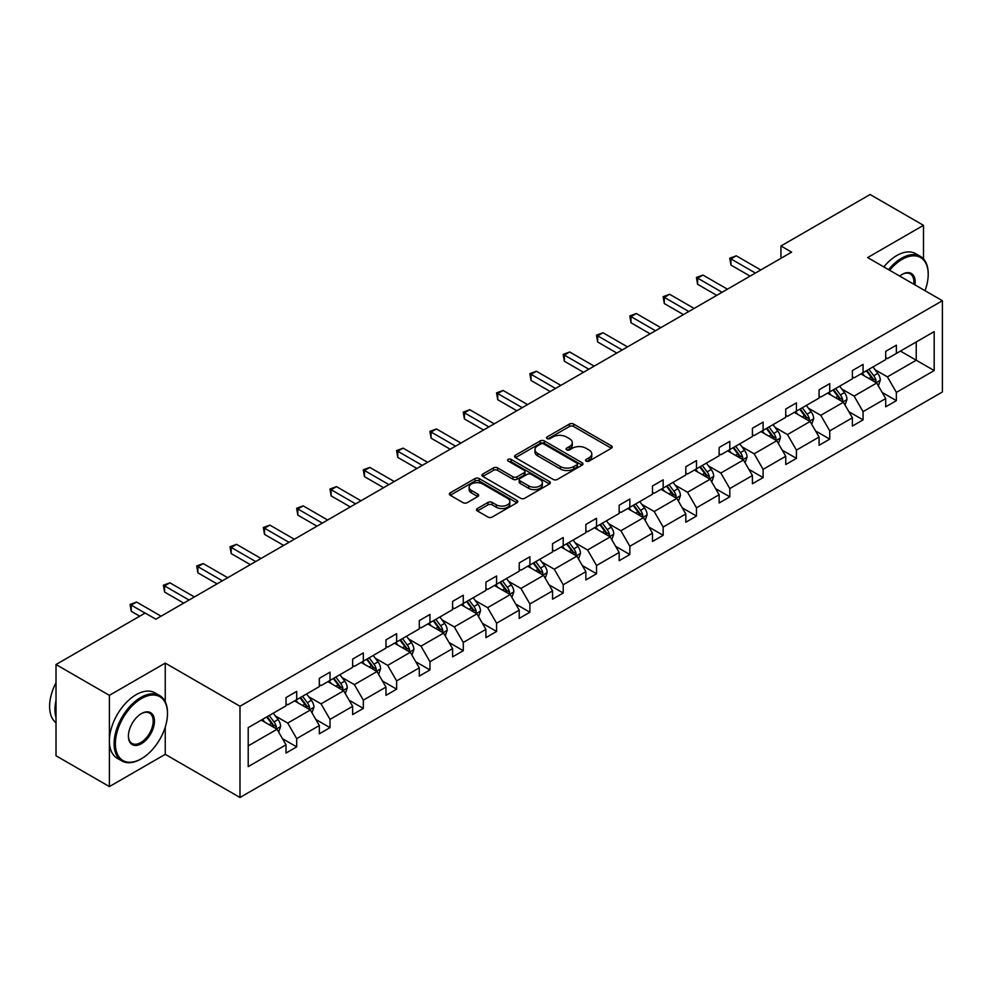 <?xml version="1.0" encoding="UTF-8"?>
<svg xmlns="http://www.w3.org/2000/svg" width="992" height="992" viewBox="0 0 992 992"><rect width="100%" height="100%" fill="white"/><g stroke="black" fill="none" stroke-linecap="round" stroke-linejoin="round"><path stroke-width="1.49" d="M586.136 461.106A2.071 1.203 0 0 0 589.062 461.106L611.332 448.248A2.964 1.711 0 0 0 612.2 447.045A2.964 1.711 0 0 0 611.332 445.83L573.599 424.043A2.964 1.711 0 0 0 569.408 424.043L547.138 436.902A2.071 1.203 0 0 0 546.53 437.757A2.071 1.203 0 0 0 547.138 438.6A2.071 1.203 0 0 0 550.076 438.6L552.953 436.939A9.486 5.481 0 0 1 566.37 436.939L569.52 438.749A9.486 5.481 0 0 1 572.297 442.618A9.486 5.481 0 0 1 569.52 446.499L566.63 448.161A2.071 1.203 0 0 0 566.023 449.004A2.071 1.203 0 0 0 566.63 449.86A2.071 1.203 0 0 0 569.569 449.86L572.446 448.186A9.486 5.481 0 0 1 585.863 448.186L589.012 450.008A9.486 5.481 0 0 1 591.79 453.877A9.486 5.481 0 0 1 589.012 457.746L586.136 459.42A2.071 1.203 0 0 0 585.528 460.263A2.071 1.203 0 0 0 586.136 461.106L586.136 459.42M477.388 508.524A2.964 1.711 0 0 0 476.52 509.739A2.964 1.711 0 0 0 477.388 510.942L487.977 517.055A2.964 1.711 0 0 0 492.168 517.055L516.906 502.77A2.964 1.711 0 0 0 517.774 501.568A2.964 1.711 0 0 0 516.906 500.352L479.173 478.566A2.964 1.711 0 0 0 474.982 478.566L450.244 492.85A2.964 1.711 0 0 0 449.376 494.066A2.964 1.711 0 0 0 450.244 495.268L463.028 502.659A2.964 1.711 0 0 0 467.22 502.659L477.809 496.546A2.964 1.711 0 0 0 478.677 495.33A2.964 1.711 0 0 0 477.809 494.115L471.46 490.457A7.936 4.576 0 0 1 469.142 487.221A7.936 4.576 0 0 1 474.04 482.992A7.936 4.576 0 0 1 482.682 483.984L507.52 498.331A7.936 4.576 0 0 1 509.838 501.568A7.936 4.576 0 0 1 504.953 505.796A7.936 4.576 0 0 1 496.31 504.804L492.168 502.411A2.964 1.711 0 0 0 487.977 502.411L477.388 508.524L477.388 510.942L487.977 504.878L487.977 502.411M165.242 663.102L109.393 695.342L56.011 664.516L56.011 755.768L109.393 786.582L165.242 754.342L239.99 797.494L239.99 706.254L165.242 663.102L165.242 701.778M923.502 258.912L923.502 225.32L867.653 257.573L942.4 300.725L239.99 706.254M923.502 225.32L870.108 194.506L780.952 245.979L780.952 258.304M56.011 664.516L145.167 613.044L155.843 619.206L791.628 252.142L780.952 245.979M553.164 479.421A2.964 1.711 0 0 0 557.355 479.421L582.093 465.136A2.964 1.711 0 0 0 582.961 463.921A2.964 1.711 0 0 0 582.093 462.718L544.36 440.932A2.964 1.711 0 0 0 540.169 440.932L515.431 455.216A2.964 1.711 0 0 0 514.563 456.419A2.964 1.711 0 0 0 515.431 457.634L553.164 479.421M509.032 461.565A2.071 1.203 0 0 1 511.14 461.85L511.14 459.383L549.494 481.529A2.964 1.711 0 0 1 550.362 482.744A2.964 1.711 0 0 1 549.494 483.96L524.768 498.232A2.964 1.711 0 0 1 520.564 498.232L482.831 476.445L493.421 470.382L493.421 467.914L482.831 474.027A2.964 1.711 0 0 0 481.963 475.242A2.964 1.711 0 0 0 482.831 476.445L482.831 474.027M493.421 470.382A2.964 1.711 0 0 1 497.612 470.382L497.612 467.914A2.964 1.711 0 0 0 493.421 467.914M497.612 467.914L512.914 476.755A2.964 1.711 0 0 0 517.105 476.755L524.136 472.7A2.964 1.711 0 0 0 525.004 471.485A2.964 1.711 0 0 0 524.136 470.282L508.202 461.082A2.071 1.203 0 0 1 507.594 460.238A2.071 1.203 0 0 1 508.871 459.122A2.071 1.203 0 0 1 511.14 459.383M109.393 695.342L109.393 786.582M248.211 727.644L286.018 705.82L286.018 697.562L296.695 691.399L296.695 699.658L319.325 686.588L319.325 678.33L330.014 672.167L330.014 680.425L352.644 667.356L352.644 659.097L363.32 652.934L363.32 661.193L385.962 648.123L385.962 639.865L396.639 633.69L396.639 641.96L419.281 628.891L419.281 620.62L429.958 614.457L429.958 622.716L452.588 609.646L452.588 601.388L463.276 595.225L463.276 603.483L485.906 590.414L485.906 582.155L496.583 575.992L496.583 584.251L519.225 571.181L519.225 562.923L529.902 556.76L529.902 565.018L552.544 551.949L552.544 543.69L563.22 537.515L563.22 545.786L585.863 532.716L585.863 524.446L596.539 518.283L596.539 526.541L619.169 513.472L619.169 505.213L629.846 499.05L629.846 507.309L652.488 494.239L652.488 485.981L663.164 479.818L663.164 488.076L685.807 475.007L685.807 466.748L696.483 460.586L696.483 468.844L719.126 455.774L719.126 447.516L729.802 441.353L729.802 449.612L752.432 436.542L752.432 428.271L763.108 422.108L763.108 430.379L785.751 417.31L785.751 409.039L796.427 402.876L796.427 411.134L819.07 398.065L819.07 389.806L829.746 383.644L829.746 391.902L852.388 378.832L852.388 370.574L863.065 364.411L863.065 372.67L885.695 359.6L885.695 351.342L896.371 345.179L896.371 353.437L934.179 331.613L934.179 370.574L896.371 392.398L896.371 400.656L885.695 406.819L885.695 398.561L863.065 411.63L863.065 419.889L852.388 426.064L852.388 417.793L829.746 430.863L829.746 439.134L819.07 445.296L819.07 437.038L796.427 450.108L796.427 458.366L785.751 464.529L785.751 456.27L763.108 469.34L763.108 477.598L752.432 483.761L752.432 475.503L729.802 488.572L729.802 496.831L719.126 502.994L719.126 494.735L696.483 507.805L696.483 516.063L685.807 522.238L685.807 513.968L663.164 527.037L663.164 535.308L652.488 541.471L652.488 533.2L629.846 546.27L629.846 554.54L619.169 560.703L619.169 552.445L596.539 565.514L596.539 573.773L585.863 579.936L585.863 571.677L563.22 584.747L563.22 593.005L552.544 599.168L552.544 590.91L529.902 603.979L529.902 612.238L519.225 618.4L519.225 610.142L496.583 623.212L496.583 631.47L485.906 637.645L485.906 629.374L463.276 642.444L463.276 650.715L452.588 656.878L452.588 648.619L429.958 661.689L429.958 669.947L419.281 676.11L419.281 667.852L396.639 680.921L396.639 689.18L385.962 695.342L385.962 687.084L363.32 700.154L363.32 708.412L352.644 714.575L352.644 706.316L330.014 719.386L330.014 727.644L319.325 733.82L319.325 725.549L296.695 738.618L296.695 746.889L286.018 753.052L286.018 744.794L248.211 766.618L248.211 727.644M239.99 797.494L942.4 391.964L942.4 300.725M294.562 700.898L310.36 710.012L287.717 723.081L275.367 715.951M287.717 723.081L296.695 738.618M310.36 710.012L319.325 725.549M286.018 703.849L287.717 704.841L296.695 699.658M327.868 681.653L343.678 690.779L321.036 703.849L308.673 696.719M321.036 703.849L330.014 719.386M343.678 690.779L352.644 706.316M319.325 684.616L321.036 685.608L330.014 680.425M361.187 662.42L376.997 671.547L354.355 684.616L341.992 677.486M354.355 684.616L363.32 700.154M376.997 671.547L385.962 687.084M352.644 665.384L354.355 666.364L363.32 661.193M394.506 643.188L410.304 652.314L387.674 665.384L375.311 658.242M387.674 665.384L396.639 680.921M410.304 652.314L419.281 667.852M385.962 646.152L387.674 647.131L396.639 641.96M427.825 623.956L443.622 633.082L420.98 646.152L408.63 639.009M420.98 646.152L429.958 661.689M443.622 633.082L452.588 648.619M419.281 626.919L420.98 627.899L429.958 622.716M461.131 604.723L476.941 613.85L454.299 626.919L441.936 619.777M454.299 626.919L463.276 642.444M476.941 613.85L485.906 629.374M452.588 607.674L454.299 608.666L463.276 603.483M494.45 585.478L510.26 594.605L487.618 607.674L475.255 600.544M487.618 607.674L496.583 623.212M510.26 594.605L519.225 610.142M485.906 588.442L487.618 589.434L496.583 584.251M527.769 566.246L543.566 575.372L520.936 588.442L508.574 581.312M520.936 588.442L529.902 603.979M543.566 575.372L552.544 590.91M519.225 569.21L520.936 570.189L529.902 565.018M561.088 547.014L576.885 556.14L554.255 569.21L541.892 562.067M554.255 569.21L563.22 584.747M576.885 556.14L585.863 571.677M552.544 549.977L554.255 550.957L563.22 545.786M594.394 527.781L610.204 536.908L587.562 549.977L575.199 542.835M587.562 549.977L596.539 565.514M610.204 536.908L619.169 552.445M585.863 530.745L587.562 531.724L596.539 526.541M627.713 508.549L643.523 517.675L620.88 530.745L608.518 523.602M620.88 530.745L629.846 546.27M643.523 517.675L652.488 533.2M619.169 511.5L620.88 512.492L629.846 507.309M661.032 489.316L676.829 498.43L654.199 511.5L641.836 504.37M654.199 511.5L663.164 527.037M676.829 498.43L685.807 513.968M652.488 492.268L654.199 493.26L663.164 488.076M694.35 470.072L710.148 479.198L687.518 492.268L675.155 485.138M687.518 492.268L696.483 507.805M710.148 479.198L719.126 494.735M685.807 473.035L687.518 474.027L696.483 468.844M727.657 450.839L743.467 459.966L720.824 473.035L708.462 465.905M720.824 473.035L729.802 488.572M743.467 459.966L752.432 475.503M719.126 453.803L720.824 454.782L729.802 449.612M760.976 431.607L776.786 440.733L754.143 453.803L741.78 446.66M754.143 453.803L763.108 469.34M776.786 440.733L785.751 456.27M752.432 434.57L754.143 435.55L763.108 430.379M794.294 412.374L810.092 421.501L787.462 434.57L775.099 427.428M787.462 434.57L796.427 450.108M810.092 421.501L819.07 437.038M785.751 415.326L787.462 416.318L796.427 411.134M827.613 393.142L843.411 402.256L820.781 415.326L808.418 408.196M820.781 415.326L829.746 430.863M843.411 402.256L852.388 417.793M819.07 396.093L820.781 397.085L829.746 391.902M860.92 373.897L876.73 383.024L854.087 396.093L841.737 388.963M854.087 396.093L863.065 411.63M876.73 383.024L885.695 398.561M852.388 376.861L854.087 377.853L863.065 372.67M900.438 351.094L916.236 360.22L887.406 376.861L875.043 369.731M887.406 376.861L896.371 392.398M934.179 370.574L916.236 360.22L916.236 341.967L934.179 331.613M885.695 357.628L887.406 358.608L896.371 353.437M248.211 745.897L277.041 729.256L261.243 720.13M277.041 729.256L286.018 744.794M882.173 392.46L896.371 400.656M848.854 411.692L863.065 419.889M815.548 430.925L829.746 439.134M782.229 450.17L796.427 458.366M748.91 469.402L763.108 477.598M715.592 488.634L729.802 496.831M682.285 507.867L696.483 516.063M648.966 527.099L663.164 535.308M615.648 546.332L629.846 554.54M582.329 565.576L596.539 573.773M549.022 584.809L563.22 593.005M515.704 604.041L529.902 612.238M482.385 623.274L496.583 631.47M449.066 642.506L463.276 650.715M415.76 661.751L429.958 669.947M382.441 680.983L396.639 689.18M349.122 700.216L363.32 708.412M315.803 719.448L330.014 727.644M282.484 738.68L296.695 746.889M165.242 754.342L165.242 727.099M586.954 461.404L589.012 460.214A9.486 5.481 0 0 0 591.79 456.345L591.79 453.877M572.297 442.618L572.297 445.086A9.486 5.481 0 0 1 569.52 448.967L567.461 450.145M611.332 445.83L611.332 448.248L573.599 426.51A2.964 1.711 0 0 0 569.408 426.51L547.968 438.898M582.056 465.161L544.36 443.399A2.964 1.711 0 0 0 540.169 443.399L515.468 457.659M576.86 464.777A2.071 1.203 0 0 0 577.468 463.921A2.071 1.203 0 0 0 576.86 463.078L543.728 443.957A2.071 1.203 0 0 0 540.801 443.957L537.763 445.706A9.486 5.481 0 0 0 534.986 449.587A9.486 5.481 0 0 0 537.763 453.456L560.393 466.525A9.486 5.481 0 0 0 573.81 466.525L576.86 464.777L576.86 467.232A2.071 1.203 0 0 0 577.468 466.389L577.468 463.921M534.986 449.587L534.986 452.054A9.486 5.481 0 0 0 537.763 455.923L537.763 453.456M576.86 467.232L573.81 468.993A9.486 5.481 0 0 1 560.393 468.993L537.763 455.923M497.612 470.382L512.914 479.223A2.964 1.711 0 0 0 517.105 479.223L524.136 475.168A2.964 1.711 0 0 0 525.004 473.953L525.004 471.485M511.14 461.85L549.456 483.972M528.798 485.919A7.936 4.576 0 0 0 537.441 486.911A7.936 4.576 0 0 0 542.339 482.682A7.936 4.576 0 0 0 540.008 479.446L531.266 474.399A2.964 1.711 0 0 0 527.062 474.399L520.044 478.442A2.964 1.711 0 0 0 519.176 479.657A2.964 1.711 0 0 0 520.044 480.872L528.798 485.919L528.798 488.386A7.936 4.576 0 0 0 537.441 489.378A7.936 4.576 0 0 0 542.339 485.15L542.339 482.682M519.176 479.657L519.176 482.124A2.964 1.711 0 0 0 520.044 483.34L520.044 480.872M528.798 488.386L520.044 483.34M509.838 501.568L509.838 504.035A7.936 4.576 0 0 1 504.953 508.264A7.936 4.576 0 0 1 496.31 507.272L492.168 504.878A2.964 1.711 0 0 0 487.977 504.878M469.142 487.221L469.142 489.688A7.936 4.576 0 0 0 471.46 492.925L471.46 490.457M477.772 496.558L471.46 492.925M516.857 502.795L479.173 481.033A2.964 1.711 0 0 0 474.982 481.033L450.281 495.293M878.354 385.838L880.313 380.172A7.998 4.625 -120 0 0 877.759 373.352L872.972 366.953M864.367 375.894L862.284 373.116M875.552 382.342L875.998 380.506A7.998 4.625 -120 0 0 873.704 375.695L868.905 369.297M866.909 370.45L872.179 377.493A4.08 2.356 60 0 1 872.923 378.733L875.998 380.506M866.351 370.772L871.137 377.171A7.998 4.625 60 0 1 873.134 380.953M755.42 273.048L730.93 258.9L736.275 255.824L760.765 269.96M750.088 276.123L730.93 265.062L730.93 258.9L729.752 258.218L736.275 255.824M730.93 265.062L729.752 258.218M925.003 290.681A36.853 21.278 120 0 0 928.202 274.4A36.853 21.278 120 0 0 902.137 259.358A36.853 21.278 120 0 0 889.638 270.27M888.534 269.626A37.758 21.799 -60 0 1 901.505 258.242A37.758 21.799 -60 0 1 920.378 256.382A37.758 21.799 -60 0 1 928.202 273.656A37.758 21.799 -60 0 1 928.202 274.028M899.707 276.074A18.426 10.639 -60 0 1 902.137 274.4L902.137 274.4A18.426 10.639 -60 0 1 914.946 284.865M883.835 266.91A37.758 21.799 -60 0 1 896.805 255.539A37.758 21.799 -60 0 1 915.678 253.667L920.378 256.382M913.744 284.183A17.521 10.118 120 0 0 910.259 273.904A17.521 10.118 120 0 0 901.815 274.598M140.79 759.091L141.434 758.719A36.853 21.278 120 0 0 167.487 713.595A36.853 21.278 120 0 0 141.434 698.554A36.853 21.278 120 0 0 115.382 743.678A36.853 21.278 120 0 0 141.434 758.719L140.79 759.091A37.758 21.799 -60 0 1 121.917 760.963A37.758 21.799 -60 0 1 116.126 730.707A37.758 21.799 -60 0 1 140.79 697.438A37.758 21.799 -60 0 1 159.662 695.566A37.758 21.799 -60 0 1 167.487 712.851A37.758 21.799 -60 0 1 167.487 713.223M141.434 743.678A18.426 10.639 -60 0 1 128.402 736.151A18.426 10.639 -60 0 1 141.434 713.595L141.434 713.595A18.426 10.639 -60 0 1 154.454 721.11A18.426 10.639 -60 0 1 141.434 743.678M128.414 735.779A17.521 10.118 120 0 0 132.035 743.442A17.521 10.118 120 0 0 140.79 742.574A17.521 10.118 120 0 0 152.235 727.136A17.521 10.118 120 0 0 149.544 713.099A17.521 10.118 120 0 0 141.112 713.781M121.917 760.963L117.217 758.248A37.758 21.799 -60 0 1 111.426 727.992A37.758 21.799 -60 0 1 136.09 694.722A37.758 21.799 -60 0 1 154.975 692.862L159.662 695.566M56.011 717.538A37.758 21.799 -60 0 1 56.011 700.278M56.011 722.771A37.758 21.799 -60 0 1 56.011 682.707M845.035 405.071L846.994 399.404A7.998 4.625 -120 0 0 844.452 392.584L839.654 386.186M831.048 395.126L828.977 392.348M842.233 401.574L842.679 399.739A7.998 4.625 -120 0 0 840.385 394.928L835.599 388.529M833.59 389.682L838.86 396.726A4.08 2.356 60 0 1 839.604 397.966L842.679 399.739M833.032 390.005L837.831 396.403A7.998 4.625 60 0 1 839.815 400.185M811.716 424.303L813.688 418.636A7.998 4.625 -120 0 0 811.134 411.816L806.335 405.418M797.742 414.358L795.658 411.581M808.914 420.819L809.36 418.971A7.998 4.625 -120 0 0 807.079 414.16L802.28 407.762M800.271 408.915L805.554 415.958A4.08 2.356 60 0 1 806.285 417.198L809.36 418.971M799.713 409.237L804.512 415.648A7.998 4.625 60 0 1 806.508 419.418M722.114 292.28L697.612 278.132L702.956 275.057L727.446 289.193M716.77 295.356L697.612 284.295L697.612 278.132L696.434 277.462L702.956 275.057M697.612 284.295L696.434 277.462M688.795 311.513L664.293 297.364L669.637 294.289L694.127 308.425M683.451 314.6L664.293 303.54L664.293 297.364L663.127 296.695L669.637 294.289M664.293 303.54L663.127 296.695M778.41 443.548L780.369 437.869A7.998 4.625 -120 0 0 777.815 431.049L773.016 424.65M764.423 433.591L762.34 430.813M775.595 440.051L776.054 438.216A7.998 4.625 -120 0 0 773.76 433.392L768.961 426.994M766.952 428.16L772.235 435.203A4.08 2.356 60 0 1 772.979 436.443L776.054 438.216M766.394 428.482L771.193 434.88A7.998 4.625 60 0 1 773.19 438.662M655.476 330.745L630.986 316.609L636.318 313.522L660.821 327.67M650.144 333.833L630.986 322.772L630.986 316.609L629.808 315.927L636.318 313.522M630.986 322.772L629.808 315.927M745.091 462.78L747.05 457.101A7.998 4.625 -120 0 0 744.496 450.294L739.71 443.895M731.104 452.823L729.021 450.058M742.289 459.284L742.735 457.448A7.998 4.625 -120 0 0 740.441 452.637L735.642 446.226M733.646 447.392L738.916 454.435A4.08 2.356 60 0 1 739.66 455.675L742.735 457.448M733.088 447.714L737.874 454.113A7.998 4.625 60 0 1 739.871 457.895M622.158 349.978L597.668 335.842L603 332.754L627.502 346.902M616.826 353.065L597.668 342.004L597.668 335.842L596.49 335.16L603 332.754M597.668 342.004L596.49 335.16M711.772 482.013L713.732 476.334A7.998 4.625 -120 0 0 711.177 469.526L706.391 463.128M697.785 472.068L695.714 469.29M708.97 478.516L709.416 476.681A7.998 4.625 -120 0 0 707.122 471.87L702.336 465.471M700.327 466.624L705.597 473.668A4.08 2.356 60 0 1 706.341 474.908L709.416 476.681M699.769 466.947L704.568 473.345A7.998 4.625 60 0 1 706.552 477.127M588.851 369.222L564.349 355.074L569.693 351.986L594.183 366.135M583.507 372.298L564.349 361.237L564.349 355.074L563.171 354.392L569.693 351.986M564.349 361.237L563.171 354.392M678.454 501.245L680.425 495.578A7.998 4.625 -120 0 0 677.871 488.758L673.072 482.36M664.479 491.3L662.396 488.523M675.651 497.748L676.098 495.913A7.998 4.625 -120 0 0 673.804 491.102L669.017 484.704M667.008 485.857L672.291 492.9A4.08 2.356 60 0 1 673.022 494.14L676.098 495.913M666.45 486.179L671.249 492.578A7.998 4.625 60 0 1 673.246 496.36M555.532 388.455L531.03 374.306L536.374 371.231L560.864 385.367M550.188 391.53L531.03 380.469L531.03 374.306L529.864 373.637L536.374 371.231M531.03 380.469L529.864 373.637M645.147 520.478L647.106 514.811A7.998 4.625 -120 0 0 644.552 507.991L639.753 501.592M631.16 510.533L629.077 507.755M642.332 516.993L642.779 515.146A7.998 4.625 -120 0 0 640.497 510.334L635.698 503.936M633.69 505.089L638.972 512.132A4.08 2.356 60 0 1 639.716 513.372L642.779 515.146M633.132 505.412L637.93 511.81A7.998 4.625 60 0 1 639.927 515.592M522.214 407.687L497.724 393.539L503.056 390.464L527.558 404.6M516.882 410.775L497.724 399.714L497.724 393.539L496.546 392.869L503.056 390.464M497.724 399.714L496.546 392.869M611.828 539.71L613.788 534.043A7.998 4.625 -120 0 0 611.233 527.223L606.447 520.825M597.841 529.765L595.758 526.988M609.026 536.226L609.472 534.39A7.998 4.625 -120 0 0 607.178 529.567L602.38 523.168M600.383 524.334L605.653 531.377A4.08 2.356 60 0 1 606.397 532.605L609.472 534.39M599.825 524.644L604.612 531.055A7.998 4.625 60 0 1 606.608 534.824M488.895 426.92L464.405 412.784L469.737 409.696L494.239 423.844M483.563 430.007L464.405 418.946L464.405 412.784L463.227 412.102L469.737 409.696M464.405 418.946L463.227 412.102M578.51 558.955L580.469 553.276A7.998 4.625 -120 0 0 577.914 546.468L573.128 540.057M564.522 548.998L562.452 546.232M575.707 555.458L576.154 553.623A7.998 4.625 -120 0 0 573.86 548.812L569.073 542.401M567.064 543.566L572.334 550.61A4.08 2.356 60 0 1 573.078 551.85L576.154 553.623M566.506 543.889L571.305 550.287A7.998 4.625 60 0 1 573.289 554.069M455.588 446.152L431.086 432.016L436.43 428.928L460.92 443.077M450.244 449.24L431.086 438.179L431.086 432.016L429.908 431.334L436.43 428.928M431.086 438.179L429.908 431.334M545.191 578.187L547.162 572.508A7.998 4.625 -120 0 0 544.608 565.7L539.809 559.302M531.216 568.242L529.133 565.465M542.388 574.69L542.835 572.855A7.998 4.625 -120 0 0 540.541 568.044L535.754 561.646M533.746 562.799L539.028 569.842A4.08 2.356 60 0 1 539.76 571.082L542.835 572.855M533.188 563.121L537.986 569.52A7.998 4.625 60 0 1 539.983 573.302M422.27 465.384L397.767 451.248L403.112 448.161L427.602 462.309M416.925 468.472L397.767 457.411L397.767 451.248L396.602 450.566L403.112 448.161M397.767 457.411L396.602 450.566M511.884 597.42L513.844 591.753A7.998 4.625 -120 0 0 511.289 584.933L506.49 578.534M497.897 587.475L495.814 584.697M509.07 593.923L509.516 592.088A7.998 4.625 -120 0 0 507.234 587.276L502.436 580.878M500.427 582.031L505.709 589.074A4.08 2.356 60 0 1 506.453 590.314L509.516 592.088M499.869 582.354L504.668 588.752A7.998 4.625 60 0 1 506.664 592.534M388.951 484.629L364.461 470.481L369.793 467.406L394.295 481.542M383.606 487.704L364.461 476.644L364.461 470.481L363.283 469.799L369.793 467.406M364.461 476.644L363.283 469.799M478.566 616.652L480.525 610.985A7.998 4.625 -120 0 0 477.97 604.165L473.172 597.767M464.578 606.707L462.495 603.93M475.763 613.155L476.21 611.32A7.998 4.625 -120 0 0 473.916 606.509L469.117 600.11M467.12 601.264L472.39 608.307A4.08 2.356 60 0 1 473.134 609.547L476.21 611.32M466.562 601.586L471.349 607.984A7.998 4.625 60 0 1 473.345 611.766M355.632 503.862L331.142 489.713L336.474 486.638L360.976 500.774M350.3 506.937L331.142 495.888L331.142 489.713L329.964 489.044L336.474 486.638M331.142 495.888L329.964 489.044M445.247 635.884L447.206 630.218A7.998 4.625 -120 0 0 444.652 623.398L439.865 616.999M431.26 625.94L429.189 623.162M442.444 632.4L442.891 630.552A7.998 4.625 -120 0 0 440.597 625.741L435.798 619.343M433.802 620.496L439.072 627.552A4.08 2.356 60 0 1 439.816 628.779L442.891 630.552M433.244 620.818L438.03 627.229A7.998 4.625 60 0 1 440.026 630.999M322.326 523.094L297.823 508.958L303.168 505.87L327.658 520.006M316.981 526.182L297.823 515.121L297.823 508.958L296.645 508.276L303.168 505.87M297.823 515.121L296.645 508.276M411.928 655.129L413.9 649.45A7.998 4.625 -120 0 0 411.345 642.642L406.546 636.232M397.941 645.172L395.87 642.407M409.126 651.632L409.572 649.797A7.998 4.625 -120 0 0 407.278 644.974L402.492 638.575M400.483 639.741L405.765 646.784A4.08 2.356 60 0 1 406.497 648.024L409.572 649.797M399.925 640.063L404.724 646.462A7.998 4.625 60 0 1 406.72 650.244M289.007 542.326L264.504 528.19L269.849 525.103L294.339 539.251M283.662 545.414L264.504 534.353L264.504 528.19L263.339 527.508L269.849 525.103M264.504 534.353L263.339 527.508M378.609 674.362L380.581 668.682A7.998 4.625 -120 0 0 378.026 661.875L373.228 655.476M364.634 664.417L362.551 661.639M375.807 670.865L376.253 669.03A7.998 4.625 -120 0 0 373.972 664.218L369.173 657.808M367.164 658.973L372.446 666.016A4.08 2.356 60 0 1 373.19 667.256L376.253 669.03M366.606 659.296L371.405 665.694A7.998 4.625 60 0 1 373.401 669.476M255.688 561.559L231.198 547.423L236.53 544.335L261.032 558.484M250.344 564.646L231.198 553.586L231.198 547.423L230.02 546.741L236.53 544.335M231.198 553.586L230.02 546.741M345.303 693.594L347.262 687.927A7.998 4.625 -120 0 0 344.708 681.107L339.909 674.709M331.316 683.649L329.232 680.872M342.5 690.097L342.947 688.262A7.998 4.625 -120 0 0 340.653 683.451L335.854 677.052M333.858 678.206L339.128 685.249A4.08 2.356 60 0 1 339.872 686.489L342.947 688.262M333.3 678.528L338.086 684.926A7.998 4.625 60 0 1 340.082 688.708M222.369 580.804L197.879 566.655L203.211 563.58L227.714 577.716M217.037 583.879L197.879 572.818L197.879 566.655L196.701 565.973L203.211 563.58M197.879 572.818L196.701 565.973M311.984 712.826L313.943 707.16A7.998 4.625 -120 0 0 311.389 700.34L306.602 693.941M297.997 702.882L295.926 700.104M309.182 709.33L309.628 707.494A7.998 4.625 -120 0 0 307.334 702.683L302.535 696.285M300.539 697.438L305.809 704.481A4.08 2.356 60 0 1 306.553 705.721L309.628 707.494M299.981 697.76L304.767 704.159A7.998 4.625 60 0 1 306.764 707.941M189.05 600.036L164.56 585.888L169.905 582.812L194.395 596.948M183.718 603.111L164.56 592.05L164.56 585.888L163.382 585.218L169.905 582.812M164.56 592.05L163.382 585.218M278.665 732.059L280.637 726.392A7.998 4.625 -120 0 0 278.082 719.572L273.284 713.174M264.678 722.114L262.607 719.336M275.863 728.574L276.309 726.727A7.998 4.625 -120 0 0 274.015 721.916L269.229 715.517M267.22 716.67L272.502 723.714A4.08 2.356 60 0 1 273.234 724.954L276.309 726.727M266.662 716.993L271.461 723.404A7.998 4.625 60 0 1 273.457 727.173M145.068 613.106L131.242 605.12L136.586 602.045L161.076 616.181M139.723 616.181L131.242 611.295L131.242 605.12L130.076 604.45L136.586 602.045M131.242 611.295L130.076 604.45M589.012 460.214L589.012 457.746M566.63 449.86L566.63 448.161M569.52 448.967L569.52 446.499M547.138 438.6L547.138 436.902M569.408 426.51L569.408 424.043M573.599 426.51L573.599 424.043M515.431 457.634L515.431 455.216M540.169 443.399L540.169 440.932M544.36 443.399L544.36 440.932M582.093 465.136L582.093 462.718M560.393 468.993L560.393 466.525M573.81 468.993L573.81 466.525M512.914 479.223L512.914 476.755M517.105 479.223L517.105 476.755M524.136 475.168L524.136 472.7M549.494 483.96L549.494 481.529M492.168 504.878L492.168 502.411M496.31 507.272L496.31 504.804M477.809 496.546L477.809 494.115M450.244 495.268L450.244 492.85M474.982 481.033L474.982 478.566M479.173 481.033L479.173 478.566M516.906 502.77L516.906 500.352M876.147 382.689L880.264 380.32M873.704 375.695L877.759 373.352M868.868 378.485L871.137 377.171M842.84 401.934L846.945 399.553M840.385 394.928L844.452 392.584M835.549 397.718L837.831 396.403M809.522 421.166L813.638 418.785M807.079 414.16L811.134 411.816M802.23 416.962L804.512 415.648M776.203 440.398L780.32 438.03M773.76 433.392L777.815 431.049M768.924 436.195L771.193 434.88M742.884 459.631L747.001 457.262M740.441 452.637L744.496 450.294M735.605 455.427L737.874 454.113M709.578 478.863L713.682 476.495M707.122 471.87L711.177 469.526M702.286 474.66L704.568 473.345M676.259 498.108L680.363 495.727M673.804 491.102L677.871 488.758M668.968 493.892L671.249 492.578M642.94 517.34L647.057 514.96M640.497 510.334L644.552 507.991M635.661 513.124L637.93 511.81M609.621 536.573L613.738 534.204M607.178 529.567L611.233 527.223M602.342 532.369L604.612 531.055M576.315 555.805L580.419 553.437M573.86 548.812L577.914 546.468M569.024 551.602L571.305 550.287M542.996 575.038L547.1 572.669M540.541 568.044L544.608 565.7M535.705 570.834L537.986 569.52M509.677 594.27L513.794 591.902M507.234 587.276L511.289 584.933M502.386 590.066L504.668 588.752M476.358 613.515L480.475 611.134M473.916 606.509L477.97 604.165M469.08 609.299L471.349 607.984M443.052 632.747L447.156 630.366M440.597 625.741L444.652 623.398M435.761 628.544L438.03 627.229M409.733 651.98L413.838 649.611M407.278 644.974L411.345 642.642M402.442 647.776L404.724 646.462M376.414 671.212L380.531 668.844M373.972 664.218L378.026 661.875M369.123 667.008L371.405 665.694M343.096 690.444L347.212 688.076M340.653 683.451L344.708 681.107M335.817 686.241L338.086 684.926M309.789 709.689L313.894 707.308M307.334 702.683L311.389 700.34M302.498 705.473L304.767 704.159M276.47 728.922L280.575 726.541M274.015 721.916L278.082 719.572M269.179 724.718L271.461 723.404M928.202 274.4L928.202 273.656M167.487 713.595L167.487 712.851"/></g></svg>
